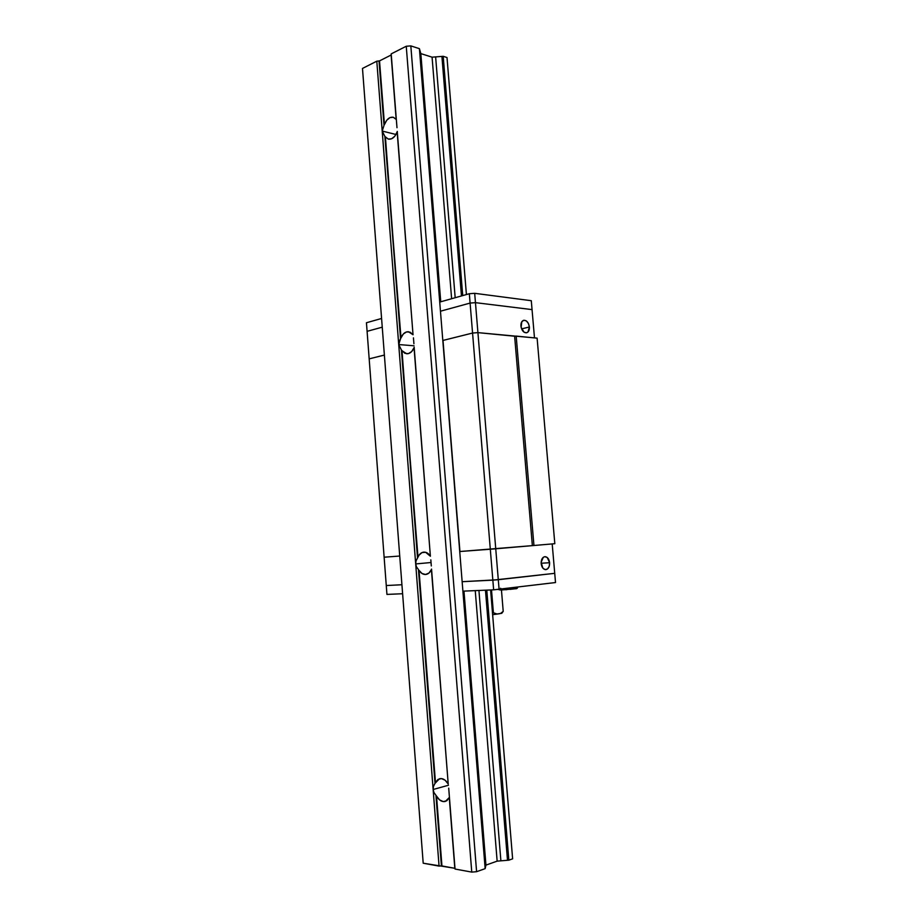 <?xml version="1.0" encoding="UTF-8"?>
<svg xmlns="http://www.w3.org/2000/svg" width="918" height="918" viewBox="0 0 918 918"><rect width="100%" height="100%" fill="white"/><g stroke="black" fill="none" stroke-linecap="round" stroke-linejoin="round"><path stroke-width="1.38" d="M396.542 121.922L396.989 127.705M397.242 131.538L397.15 131.894C394.992 137.184 392.078 139.593 388.417 139.123L385.422 137.023L400.558 338.719L384.871 136.392L382.209 131.067L395.979 134.487L382.209 131.067L384.022 125.399L379.524 60.886L384.458 124.55C386.604 119.191 389.553 116.758 393.294 117.275L396.301 119.512M414.144 347.36L414.041 347.692C412.32 351.789 409.864 353.809 406.697 353.786L401.992 350.699L417.541 557.949L401.43 350.01L398.722 344.548L400.558 338.719L384.871 136.392L401.005 337.881L403.369 333.945L406.64 331.891L410.105 332.167L413.031 334.749L397.15 131.894L394.797 136.22L391.596 138.79L388.234 139.077L385.032 136.553M448.718 788.149L449.212 794.437M449.395 797.409L445.368 801.425C441.994 802.125 439.045 800.347 436.532 796.09L433.973 792.567L433.135 789.503L448.477 785.246L433.135 789.503L433.491 786.359L435.017 783.341L418.447 569.562L416.508 566.911L415.693 563.939L431.035 562.516L415.693 563.939L416.038 560.875L419.067 555.138L422.05 552.567L425.608 552.292L430.381 556.228L414.041 347.692L411.631 351.628L408.338 353.637L404.872 353.304L401.591 350.183M413.444 337.847L413.915 343.791M384.871 136.392L382.209 131.067L398.722 344.548L414.064 345.799L398.722 344.548L399.066 341.565L401.005 337.881C402.727 333.716 405.217 331.662 408.464 331.731L413.031 334.749L397.264 131.389M430.829 559.842L431.311 565.947M431.517 569.229L431.414 569.539C430.117 572.488 428.236 574.14 425.78 574.473C423.118 574.634 420.869 573.245 419.021 570.308L435.476 782.549L437.989 779.428L441.443 778.59L445.115 780.22L448.214 784.006L431.414 569.539L428.935 573.073L425.539 574.484L421.982 573.486L419.021 570.308L435.017 783.341L439.515 778.728C442.809 778.085 445.7 779.841 448.214 784.006L431.552 569.103M401.43 350.01L398.722 344.548L439.068 866.11L441.409 865.915L435.935 795.286L441.937 865.938L435.935 795.286L433.973 792.567L433.135 789.503L433.491 786.359L435.017 783.341L418.447 569.562L416.508 566.911L415.693 563.939L416.038 560.875L417.541 557.949L401.43 350.01L418 557.134C419.319 554.105 421.236 552.441 423.76 552.131C426.342 552.005 428.545 553.37 430.381 556.228L414.167 347.222M447.009 57.536L443.199 56.308L462.729 295.596L443.199 56.308L441.914 56.411L461.456 295.952L441.914 56.411L432.08 57.168L451.622 298.729L432.08 57.168L420.834 53.6L440.755 301.793L420.834 53.6L419.411 48.665L485.152 868.646L485.943 865.112L497.143 861.141L500.884 860.832L478.932 590.469L500.884 860.832L497.143 861.141L475.249 590.63L497.143 861.141L485.943 865.112L463.969 591.112L485.943 865.112L485.152 868.646L419.411 48.665L410.828 45.9L406.249 46.256L471.76 872.1L476.591 871.698L410.828 45.9L476.591 871.698L485.152 868.646L476.591 871.698L471.76 872.1L406.249 46.256L391.194 53.887L396.737 124.618L391.194 53.887L406.249 46.256L410.828 45.9L419.411 48.665L420.834 53.6L432.08 57.168L443.199 56.308L447.009 57.536L466.413 294.552L447.009 57.536M486.781 590.125L508.836 860.177L512.623 858.823L490.614 589.964L512.623 858.823L508.836 860.177L486.781 590.125M396.346 119.604L391.125 55.023L379.524 60.886L376.793 61.185L382.209 131.067L384.022 125.399L379.031 61.013L376.793 61.185L439.068 866.11L423.198 863.207L362.484 68.437L423.198 863.207L454.812 868.279L449.281 797.696L446.733 800.806L443.233 801.586L439.573 799.888L436.532 796.09L441.937 865.938L454.972 868.336L449.418 797.294M391.125 55.023L379.524 60.886L384.458 124.55L386.765 120.235L389.943 117.619L393.317 117.275L396.163 119.294L391.125 55.023M485.461 590.182L507.493 860.281L508.836 860.177L500.884 860.832L507.493 860.281L485.461 590.182M455.179 297.719L435.625 56.893L455.179 297.719M396.633 123.207L396.851 126.122M413.548 339.247L413.788 342.253M430.944 561.357L431.185 564.444M448.833 789.801L449.086 792.968M455.041 869.036L448.959 791.419L455.041 869.036L471.76 872.1L455.041 869.036M376.793 61.185L362.484 68.437L376.793 61.185M384.126 557.203L369.174 358.869L384.126 557.203L399.732 556.033L384.126 557.203L399.732 556.033L384.126 557.203L386.271 585.535L384.126 557.203M490.304 549.228L495.743 548.792L477.922 332.626L472.563 333.05L490.304 549.228L472.563 333.05L443.004 340.429L459.929 551.511L533.943 545.499L516.18 336.091L514.619 336.217L532.36 545.625L514.619 336.217L477.922 332.626L495.743 548.792L554.816 543.697L537.11 338.145L554.816 543.697L533.943 545.499L516.18 336.091L537.11 338.145L477.922 332.626L475.455 302.653L470.096 303.078L472.563 333.05L477.922 332.626L514.619 336.217L477.922 332.626L472.563 333.05L470.096 303.078L475.455 302.653L532.05 309.607L534.483 337.881L532.05 309.607L475.455 302.653L477.922 332.626L472.563 333.05L443.004 340.429L459.929 551.511L490.304 549.228L492.84 580.153L498.29 579.706L495.743 548.792L490.304 549.228L532.36 545.625L495.743 548.792L498.29 579.706L554.724 573.325L552.2 543.926L555.516 582.54L554.724 573.325L492.84 580.153L490.304 549.228L459.918 551.511L490.304 549.228M384.378 355.071L369.174 358.869L384.378 355.071L369.174 358.869L367.097 331.329L382.244 327.175L367.097 331.329L369.174 358.869L384.378 355.071M549.607 562.723C549.675 566.762 548.413 569.068 545.82 569.653C543.284 569.435 541.735 567.416 541.161 563.583C541.092 559.555 542.343 557.249 544.925 556.664C547.472 556.87 549.033 558.878 549.607 562.723L541.138 563.239L549.607 562.723L549.205 566.383L547.518 568.976L545.12 569.608L542.802 568.058L541.138 562.309L543.272 557.318L544.844 556.664L547.277 557.536L549.607 562.723M386.271 585.535L401.923 584.743L386.271 585.535L401.923 584.743L386.271 585.535L386.937 594.405L386.271 585.535M462.339 581.691L498.29 579.706L499.094 589.402L498.29 579.706L492.84 580.153L493.643 589.838L555.516 582.54L493.643 589.838L492.84 580.153L462.339 581.691M529.399 326.992C529.525 330.182 528.584 332.121 526.576 332.786C523.604 332.809 521.722 330.572 520.931 326.085C520.804 322.895 521.734 320.967 523.73 320.29C526.714 320.256 528.607 322.493 529.399 326.992L521.596 328.885L529.399 326.992L527.976 332.018L526.53 332.798L524.052 332.19L521.114 327.324L521.803 321.748L523.822 320.267L526.301 320.898L528.389 323.423L529.399 326.992M440.651 311.156L470.096 303.078L440.651 311.156L470.096 303.078L475.455 302.653L474.686 293.312L469.339 293.726L470.096 303.078L469.339 293.726L439.917 302.022L469.339 293.726L474.686 293.312L475.455 302.653L532.05 309.607L531.293 300.702L532.05 309.607L475.455 302.653L470.096 303.078L440.651 311.156M443.004 340.44L472.563 333.05L443.004 340.44M503.11 589.884L500.976 589.345M513.426 588.541L516.191 588.587M515.927 588.668L510.178 589.367M506.931 589.631L505.589 589.735M501.125 589.964L499.84 589.976M499.61 589.792L500.367 589.666M500.608 588.243L502.031 589.93M386.937 594.405L402.612 593.739L386.937 594.405M463.097 591.146L493.643 589.838L463.097 591.146M367.097 331.329L366.443 322.746L367.097 331.329L382.244 327.175L367.097 331.329M531.293 300.702L474.686 293.312L531.293 300.702M381.578 318.477L366.443 322.746L381.578 318.477M492.633 614.681L501.79 613.27L497.166 614.05L493.391 612.765L492.518 613.27L493.391 612.765L497.166 614.05L499.748 613.694L492.633 614.681M500.953 613.121L503.213 611.377L500.953 613.121M501.756 613.316L503.213 611.377L501.446 589.964L503.213 611.377M491.509 589.93L493.391 612.765L491.509 589.93M497.981 589.482L501.962 589.941L515.537 588.759C516.708 588.828 517.488 588.277 517.867 587.118"/></g></svg>
